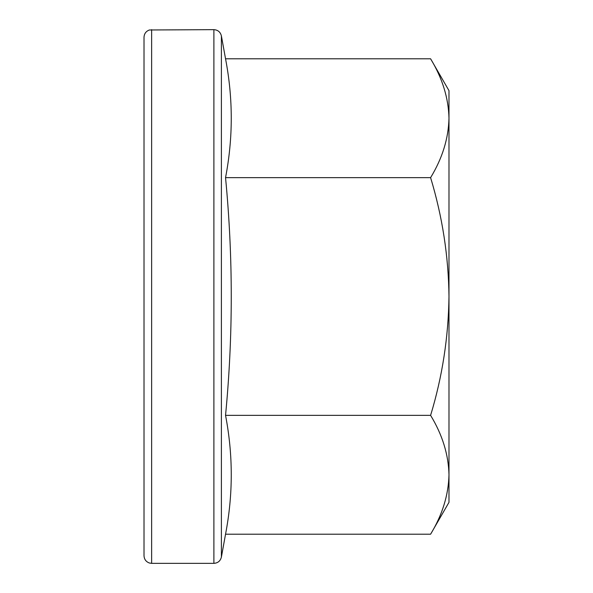 <?xml version="1.0" encoding="UTF-8"?>
<svg xmlns="http://www.w3.org/2000/svg" width="593" height="593" viewBox="0 0 593 593"><rect width="100%" height="100%" fill="white"/><g stroke="black" fill="none" stroke-linecap="round" stroke-linejoin="round"><path stroke-width="0.89" d="M225.54 534.204C233.16 494.584 233.16 454.964 225.54 415.352L430.6 415.352C442.378 434.751 448.508 454.564 448.983 474.778C448.493 495.036 442.363 514.843 430.6 534.204L225.54 534.204L221.397 557.086L221.397 35.914L225.54 58.796C233.16 98.416 233.16 138.036 225.54 177.648C233.16 256.991 233.16 336.224 225.54 415.352M151.638 29.65L151.638 563.35L149.399 563.016C146.011 561.756 144.218 559.332 144.017 555.723L144.017 37.277C144.218 33.668 146.011 31.244 149.399 29.984L213.888 29.65L213.888 563.35C217.898 563.068 220.396 560.978 221.397 557.086M430.6 534.204L448.983 502.353L448.983 90.647L430.6 58.796C442.378 78.202 448.508 98.008 448.983 118.222C448.493 138.488 442.363 158.294 430.6 177.648C442.4 216.63 448.523 256.25 448.983 296.5C448.449 337.239 442.319 376.859 430.6 415.352M430.6 177.648L225.54 177.648M430.6 58.796L225.54 58.796M213.888 29.65C217.898 29.932 220.396 32.022 221.397 35.914M151.638 563.35L213.888 563.35"/></g></svg>
